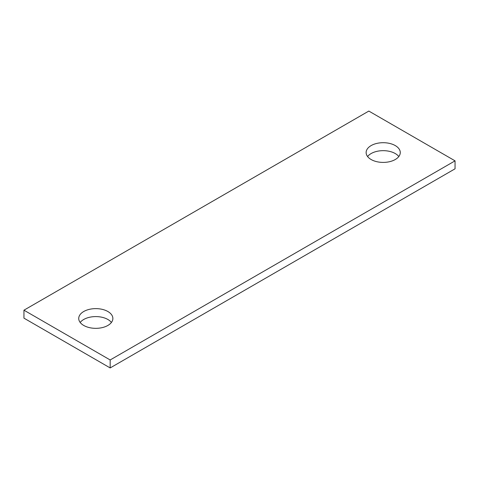 <?xml version="1.0" encoding="UTF-8"?>
<svg xmlns="http://www.w3.org/2000/svg" width="479" height="479" viewBox="0 0 479 479"><rect width="100%" height="100%" fill="white"/><g stroke="black" fill="none" stroke-linecap="round" stroke-linejoin="round"><path stroke-width="0.72" d="M395.271 145.586A17.07 9.855 0 0 0 376.668 143.449A17.07 9.855 0 0 0 366.13 152.556A17.07 9.855 0 0 0 371.129 159.525A17.07 9.855 0 0 0 389.732 161.657A17.07 9.855 0 0 0 400.27 152.556A17.07 9.855 0 0 0 395.271 145.586M398.815 156.537A17.07 9.855 0 0 0 395.271 153.549A17.07 9.855 0 0 0 367.585 156.537M23.95 310.188L110.17 359.963L110.17 367.932L23.95 318.152L23.95 310.188L368.83 111.068L455.05 160.848L110.17 359.963M107.871 311.512A17.07 9.855 0 0 0 89.268 309.374A17.07 9.855 0 0 0 78.73 318.481A17.07 9.855 0 0 0 83.729 325.451A17.07 9.855 0 0 0 102.332 327.588A17.07 9.855 0 0 0 112.87 318.481A17.07 9.855 0 0 0 107.871 311.512M455.05 160.848L455.05 168.812L110.17 367.932M111.415 322.463A17.07 9.855 0 0 0 107.871 319.475A17.07 9.855 0 0 0 80.185 322.463"/></g></svg>
